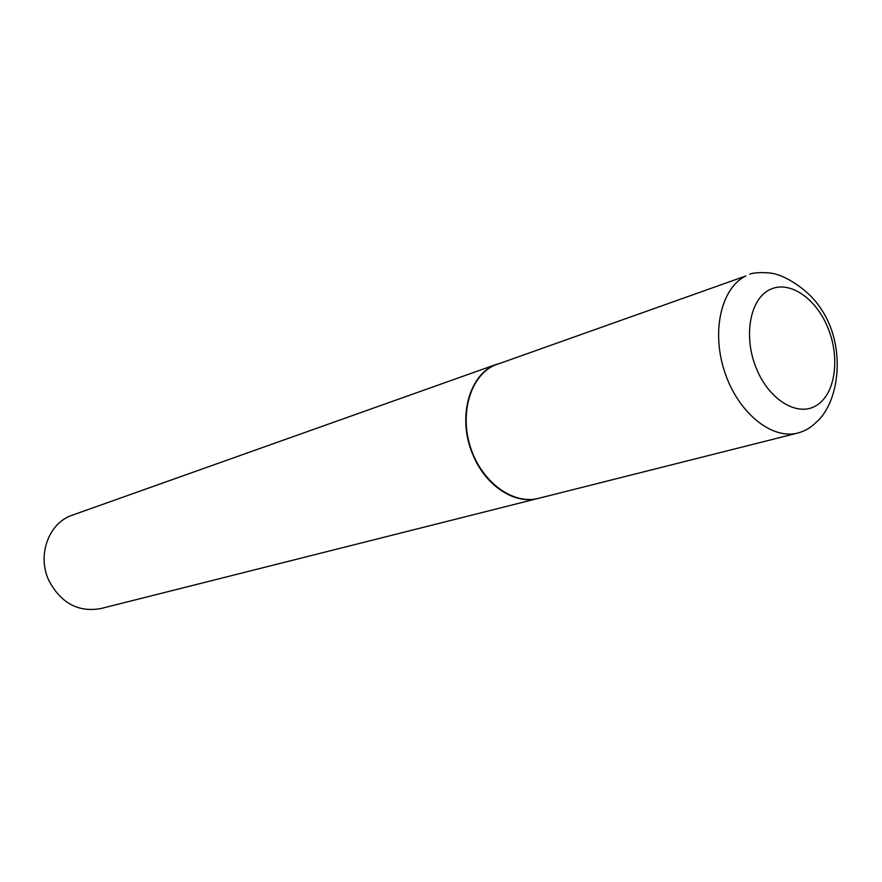 <?xml version="1.0" encoding="UTF-8"?>
<svg xmlns="http://www.w3.org/2000/svg" width="882" height="882" viewBox="0 0 882 882"><rect width="100%" height="100%" fill="white"/><g stroke="black" fill="none" stroke-linecap="round" stroke-linejoin="round"><path stroke-width="1.32" d="M538.516 498.341C513.313 505.011 482.245 482.675 470.867 448.464C459.224 414.353 470.128 376.636 493.887 365.523L745.764 276C721.211 287.852 711.101 331.599 724.75 372.116C738.102 412.743 771.794 440.008 797.89 433.018L538.516 498.341M538.362 498.374L538.218 498.407C514.934 504.879 485.762 486.037 473.116 455.222C456.6 418.145 469.356 372.755 497.492 363.99L497.635 363.946M538.218 498.407L100.658 608.602C78.178 612.461 60.913 603.101 48.852 580.51C36.824 555.164 48.83 522.717 72.346 515.165L497.492 363.99M816.313 405.555C797.593 417.219 769.082 400.086 756.304 368.29C743.228 336.659 749.788 299.538 769.457 289.814C788.949 279.627 816.071 297.951 828.099 328.269C840.403 358.445 835.232 394.353 816.313 405.555M797.89 433.018C804.913 431.111 810.988 427.55 816.115 422.313C839.146 403.074 847.249 346.284 820.293 307.774C806.567 286.87 782.191 275.405 776.347 274.423C771.651 272.185 753.702 271.91 749.799 274.28"/></g></svg>
